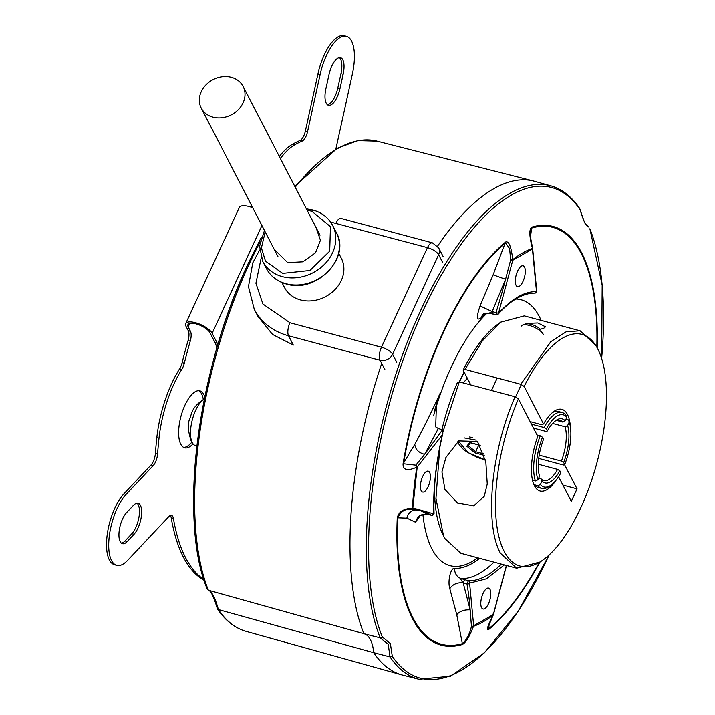 <?xml version="1.0" encoding="UTF-8"?>
<svg xmlns="http://www.w3.org/2000/svg" width="715" height="715" viewBox="0 0 715 715"><rect width="100%" height="100%" fill="white"/><g stroke="black" fill="none" stroke-linecap="round" stroke-linejoin="round"><path stroke-width="1.07" d="M504.37 564.922L486.415 578.819L469.594 583.127L473.661 625.741A1.966 1.743 70.9 0 1 473.473 626.313C469.523 636.484 465.858 642.535 462.498 644.456A216.699 86.059 -75 0 1 412.564 618.761A216.699 86.059 -75 0 1 397.254 518.134C398.362 511.94 403.421 508.615 412.448 508.142A1.966 0.84 3.1 0 0 412.823 507.945L433.826 513.879C433.022 489.596 435.837 463.284 442.281 434.943L417.185 467.136A1.966 0.465 -171.1 0 1 416.827 467.199C407.461 471.23 402.876 470.13 403.063 463.892A216.699 86.059 -75 0 1 443.818 330.527A216.699 86.059 -75 0 1 505.576 242.036L493.136 274.828L480.06 305.922C476.145 317.603 476.637 321.473 481.535 317.523A9.831 7.123 42.1 0 1 482.84 314.618M539.816 562.222A216.699 86.059 -75 0 1 488.631 629.575L489.185 623.632M588.499 226.941L584.709 222.946L579.677 208.494C571.66 196.598 562.035 189.046 550.791 185.828A255.362 101.414 105 0 0 420.545 310.73A255.362 101.414 105 0 0 380.201 637.851L382.284 636.949L390.363 643.545L392.303 656.343L390.033 656.888A255.362 101.414 105 0 0 418.981 679.25L450.557 676.149L484.475 652.732L518.223 611.191L549.192 554.885M397.254 518.134L397.755 517.794C400.918 511.332 405.351 508.544 411.08 509.446A1.966 1.796 -90 0 0 412.189 509.026L412.823 507.945L417.185 467.136A1.966 1.448 -137 0 0 416.791 466.019L415.817 465.179L403.537 463.794A215.76 85.684 -75 0 1 444.113 331A215.76 85.684 -75 0 1 505.603 242.894L509.589 248.614L510.671 259.894L512.726 259.661A1.966 1.6 52 0 1 512.78 260.251L498.48 313.322C511.976 298.557 524.658 291.345 536.509 291.666L532.443 249.052A1.966 1.743 -109.1 0 0 532.452 248.427L532.452 248.427C529.252 236.343 529.011 229.247 531.71 227.156L531.629 228.076A215.76 85.684 -75 0 1 581.34 253.664A215.76 85.684 -75 0 1 596.828 346.82M411.188 509.446L412.448 508.142A196.884 78.194 -75 0 1 416.827 467.199L416.586 466.225M479.604 558.299A139.568 55.43 -75 0 1 454.677 568.389C450.915 567.156 447.402 580.786 449.798 588.659C452.729 584.298 457.189 582.35 463.168 582.814L470.166 609.877L471.444 626.331A1.966 1.081 -1.6 0 0 472.722 626.242L472.722 626.242A1.966 0.652 75 0 1 472.722 626.546L471.444 626.331C469.889 633.49 466.975 639.237 462.712 643.563A215.76 85.684 -75 0 1 413.002 617.983A215.76 85.684 -75 0 1 397.755 517.794L406.898 518.134L415.487 522.218L420.054 515.899M488.631 629.575C485.986 631.104 487.505 626.269 493.198 615.079A196.884 78.194 -75 0 1 473.473 626.313L472.713 626.546M493.136 274.828L505.559 279.297L510.671 259.894L512.78 260.251L532.443 249.052A1.966 1.081 -1.6 0 0 532.666 248.534A1.966 1.081 -1.6 0 0 532.63 248.346A1.966 1.618 161.1 0 0 532.603 248.087M505.576 242.036C508.857 240.678 511.234 246.55 512.726 259.661A196.884 78.194 -75 0 1 532.452 248.427M449.798 588.659L456.751 614.677L462.498 644.456M422.914 514.38A137.611 54.653 105 0 0 431.94 548.914A137.611 54.653 105 0 0 477.692 557.789M541.112 320.392A137.611 54.653 105 0 0 539.307 316.557A137.611 54.653 105 0 0 515.694 299.049M389.961 656.871L373.704 652.697A49.147 19.52 105 0 0 370.415 639.693A49.147 19.52 105 0 0 363.89 633.696L380.139 637.834L388.2 644.242L390.033 656.888M429.626 472.49A10.814 4.29 -75 0 1 428.884 484.877A10.814 4.29 -75 0 1 422.583 492.054A10.814 4.29 -75 0 1 421.189 490.74A10.814 4.29 -75 0 1 421.904 478.433A10.814 4.29 -75 0 1 428.16 471.158A10.814 4.29 -75 0 1 429.626 472.49M490.016 589.419A10.814 4.29 -75 0 1 489.275 601.807A10.814 4.29 -75 0 1 482.983 608.983A10.814 4.29 -75 0 1 481.579 607.678A10.814 4.29 -75 0 1 482.294 595.372A10.814 4.29 -75 0 1 488.56 588.096A10.814 4.29 -75 0 1 490.016 589.419M524.524 267.106A10.814 4.29 -75 0 1 523.782 279.494A10.814 4.29 -75 0 1 517.481 286.67A10.814 4.29 -75 0 1 516.087 285.365A10.814 4.29 -75 0 1 516.802 273.058A10.814 4.29 -75 0 1 523.058 265.783A10.814 4.29 -75 0 1 524.524 267.106M403.063 463.892L414.789 444.381C415.344 449.422 418.632 452.747 424.656 454.374L415.817 465.179A1.966 1.448 -137 0 1 416.791 466.019M492.769 614.185L493.198 615.079A1.966 1.6 -128 0 0 493.323 614.543L506.372 565.449M539.164 562.669A215.76 85.684 -75 0 1 488.738 628.744L487.639 628.315L493.198 615.079M601.646 358.564L602.173 285.187L589.866 228.773A254.022 100.886 105 0 1 601.628 358.528M434.407 411.179A139.568 55.43 -75 0 1 440.208 393.071C431.261 412.635 422.788 429.742 414.789 444.381M530.396 237.729L531.629 228.076L530.19 230.874L530.155 235.458L532.666 248.534L536.706 290.853L534.686 293.159A1.966 1.796 -87.7 0 0 536.509 291.666A1.966 1.367 -10 0 0 536.706 290.853M487.13 313.107A137.611 54.653 105 0 0 433.737 415.281M411.08 509.446L418.686 510.188A245.728 97.589 -75 0 1 420.938 510.725L420.938 510.725A245.728 97.589 -75 0 1 431.494 515.274A1.966 1.788 -58.6 0 0 433.826 513.879A1.966 1.099 -2.1 0 0 434.05 513.343C433.227 488.72 436.177 461.962 442.88 433.076L442.469 429.831L424.656 454.374L438.313 428.526L435.703 426.9L436.463 403.367L440.208 393.071M588.606 226.968L588.543 226.95C586.193 226.566 583.288 220.524 579.829 208.843M246.094 631.354C234.976 628.181 225.448 620.727 217.503 609.001L217.324 608.125L218.334 609.546A253.709 100.761 105 0 0 246.094 631.354L401.794 674.862A255.559 101.494 -75 0 1 373.704 652.697A255.559 101.494 105 0 0 402.679 675.094L418.981 679.25M550.791 185.828L534.588 181.306A255.559 101.494 105 0 0 437.562 246.183A255.559 101.494 -75 0 1 533.703 181.065L377.055 141.132A253.709 100.761 105 0 0 295.215 187.214M381.712 363.435A255.559 101.494 105 0 0 363.89 633.696A49.147 19.52 -75 0 1 364.007 633.731A49.147 19.52 -75 0 1 373.704 652.697L218.397 609.564C215.197 597.946 211.872 591.511 208.431 590.259L363.89 633.696A255.559 101.494 -75 0 1 381.712 363.435M480.06 305.922L492.197 311.624L489.569 312.956M482.884 314.573L482.822 314.636C483.081 313.742 485.226 313.295 489.275 313.295L496.326 314.779L496.853 314.502L496.04 312.437A245.728 97.589 -75 0 0 505.559 279.297L492.197 311.624L498.48 313.322A1.966 1.43 42.1 0 1 498.194 314.18C507.346 303.732 520.886 292.989 534.686 293.159A1.966 1.796 -87.7 0 1 534.391 293.123M464.124 372.041L459.271 381.873L443.103 431.368M454.677 568.389A9.831 8.982 -87.4 0 0 461.139 578.578C460.496 578.998 461.175 580.41 463.168 582.814L466.975 583.976A245.728 97.589 -75 0 1 470.166 609.877C464.285 609.538 459.817 611.137 456.751 614.677M415.487 522.218C417.48 516.051 421.582 513.415 427.785 514.308L427.543 514.246M420.545 510.617L427.785 514.308L431.753 515.327M442.281 434.943L442.88 433.076M469.594 583.127A1.966 1.367 170 0 1 466.975 583.976L468.352 580.768A1.966 1.796 92.3 0 1 469.594 583.127M501.358 564.117A148.059 58.8 -75 0 1 468.352 580.768L461.139 578.578A147.773 58.684 -75 0 0 494.002 562.151M438.313 428.526L442.469 429.831M464.089 437.884L476.253 440.154M543.221 334.262A12.289 4.513 -155.2 0 0 534.034 327.166A12.289 4.513 -155.2 0 0 522.835 324.994A12.289 4.513 -155.2 0 0 521.181 326.201M540.469 329.401A9.34 3.432 -155.2 0 0 526.267 324.029L522.835 324.994M485.378 459.888L468.209 452.747L458.458 441.137M483.769 453.9L475.672 451.737L475.028 452.908L484.207 455.357M480.149 445.311L469.666 442.514L470.792 442.29L469.666 442.514L466.815 446.231L468.102 445.838L470.425 442.8M468.218 445.686L475.672 451.737L478.773 445.034M260.135 241.885A253.709 100.761 105 0 0 249.75 262.834A253.709 100.761 105 0 0 208.36 590.241L207.171 588.463A252.368 100.225 -75 0 1 248.445 263.048M307.119 210.273L311.803 211.229L330.473 226.664L329.704 251.153L309.944 270.485L282.711 273.38L265.506 261.19L261.413 247.908L265.202 231.928M316.093 227.647L320.436 240.258L315.521 252.806L302.865 261.824L287.68 262.628L274.176 249.294M281.933 282.532L284.57 287.636A31.943 26.866 -27.3 0 0 300.497 299.943A31.943 26.866 -27.3 0 0 334.781 289.852A31.943 26.866 -27.3 0 0 341.341 258.312L338.704 253.208M442.782 262.736L438.626 254.683A9.831 3.611 -155.2 0 0 427.472 247.631L381.461 347.213A9.831 3.611 24.8 0 1 392.615 354.265L438.626 254.683A9.831 8.267 -27.3 0 0 438.644 247.846L443.255 256.774M259.608 250.009L252.779 262.87L248.463 286.644L254.263 309.273L257.963 316.432L272.558 334.45L293.347 345.068L288.556 335.791A9.831 3.906 -75 0 1 289.95 322.769L262.923 304.045L255.925 283.256L261.207 257.865M254.263 309.273A68.801 57.861 -27.3 0 0 288.556 335.791L380.067 360.235A9.831 8.267 -27.3 0 0 392.615 354.265L396.771 362.317M231.383 77.292A23.586 19.841 152.7 0 1 243.136 86.381A23.586 19.841 152.7 0 1 238.292 109.672A23.586 19.841 152.7 0 1 212.972 117.126A23.586 19.841 152.7 0 1 201.219 108.028A23.586 19.841 152.7 0 1 206.054 84.745A23.586 19.841 152.7 0 1 231.383 77.292M325.888 88.74A17.205 6.828 105 0 0 326.228 103.166A17.205 6.828 105 0 0 328.498 105.257A17.205 6.828 105 0 0 339.991 88.544L343.146 74.217A17.205 6.828 105 0 0 340.528 57.701A17.205 6.828 105 0 0 329.034 74.423L325.888 88.74M126.546 512.655A17.205 6.828 105 0 0 120.174 541.604A17.205 6.828 105 0 0 122.444 543.695A17.205 6.828 105 0 0 127.225 541.505L134.045 534.266A17.205 6.828 105 0 0 141.356 516.328A17.205 6.828 105 0 0 138.138 503.226A17.205 6.828 105 0 0 133.356 505.425L126.546 512.655M183.612 447.402A29.485 11.708 105 0 0 191.861 442.138M203.283 399.372A29.485 11.708 105 0 0 201.603 393.858A29.485 11.708 105 0 0 198.761 390.694M204.83 397.102A29.485 11.708 105 0 0 203.784 394.439A29.485 11.708 105 0 0 199.887 390.846A29.485 11.708 105 0 0 182.763 410.553A29.485 11.708 105 0 0 180.779 444.23A29.485 11.708 105 0 0 184.667 447.822A29.485 11.708 105 0 0 193.05 443.872M203.82 579.391A216.243 85.88 -75 0 1 185.569 557.682A216.243 85.88 -75 0 1 173.388 518.357A9.831 3.906 105 0 0 171.537 515.372A9.831 3.906 105 0 0 168.803 516.623L127.681 560.319A39.316 15.614 -75 0 1 116.742 565.342A39.316 15.614 -75 0 1 111.558 560.551A39.316 15.614 -75 0 1 126.108 494.387L153.26 465.545A9.831 3.906 105 0 0 157.559 454.141A245.728 97.589 -75 0 1 158.998 438.286A73.717 29.279 -75 0 1 181.825 369.351A9.831 3.906 105 0 0 184.318 363.22A216.243 85.88 -75 0 1 190.244 341.162A9.831 3.906 105 0 0 190.458 331.322L188.179 326.898A12.289 4.513 24.8 0 1 187.92 324.655A12.289 4.513 24.8 0 1 198.475 324.681A12.289 4.513 24.8 0 1 209.96 332.716L215.099 342.655L217.28 343.236L212.141 333.297A14.747 5.416 -155.2 0 0 198.359 323.654A14.747 5.416 -155.2 0 0 185.685 323.618A14.747 5.416 -155.2 0 0 185.998 326.317L188.277 330.732L190.458 331.322M153.26 465.545L151.079 464.965L123.927 493.806A39.316 15.614 105 0 0 109.377 559.961A39.316 15.614 105 0 0 114.57 564.752L116.742 565.342M173.388 518.357L171.216 517.767A216.243 85.88 105 0 0 183.389 557.101A216.243 85.88 105 0 0 204.106 580.285M295.34 185.659A29.485 11.708 105 0 0 294.786 185.471A29.485 11.708 105 0 0 294.258 185.364M280.414 158.551A73.717 29.279 -75 0 1 294.571 144.895A245.728 97.589 -75 0 1 302.222 141.061A9.831 3.906 105 0 0 307.548 131.64L320.106 74.548A39.316 15.614 -75 0 1 346.373 36.331A39.316 15.614 -75 0 1 352.352 74.083L335.853 149.051M327.47 104.739A17.205 6.828 105 0 0 337.82 87.963L340.966 73.636A17.205 6.828 105 0 0 339.384 57.638M121.416 543.177A17.205 6.828 105 0 0 125.053 540.924L131.864 533.685A17.205 6.828 105 0 0 138.969 517.115A17.205 6.828 105 0 0 136.985 503.163M190.244 341.162L188.072 340.581A9.831 3.906 105 0 0 188.277 330.732M188.072 340.581A216.243 85.88 105 0 0 182.137 362.639L184.318 363.22M181.825 369.351L179.644 368.761A9.831 3.906 105 0 0 182.137 362.639M179.644 368.761A73.717 29.279 105 0 0 156.826 437.705A245.728 97.589 105 0 0 155.378 453.56L157.559 454.141M151.079 464.965A9.831 3.906 105 0 0 155.378 453.56M171.216 517.767A9.831 3.906 105 0 0 170.34 515.479M346.373 36.331L344.192 35.75A39.316 15.614 105 0 0 317.925 73.967L305.368 131.059L307.548 131.64M302.222 141.061L300.041 140.48A9.831 3.906 105 0 0 305.368 131.059M300.041 140.48A245.728 97.589 105 0 0 292.39 144.314A73.717 29.279 105 0 0 279.342 156.496M252.073 206.501A216.243 85.88 105 0 0 251.474 207.27M216.69 348.67A24.569 9.76 105 0 0 215.099 342.655M252.708 207.725A14.747 5.416 -155.2 0 0 239.364 207.439L185.685 323.618M217.28 343.236A24.569 9.76 -75 0 1 217.869 344.621M204.49 398.791A24.569 9.76 105 0 0 192.603 418.758A24.569 9.76 105 0 0 192.281 442.648A24.569 9.76 105 0 0 193.014 443.827A24.569 9.76 105 0 0 195.526 445.642L196.983 446.026M552.606 423.441L565.1 426.775A31.21 12.396 -75 0 1 561.427 461.095L539.208 455.16M538.288 464.241L557.593 469.398A31.21 12.396 -75 0 1 543.802 480.578A31.21 12.396 -75 0 1 541.049 478.809L538.681 478.183M532.523 480.23L535.419 480.998A39.316 15.614 -75 0 1 540.254 435.828L537.028 434.97M531.442 424.156L544.088 427.534A39.316 15.614 -75 0 1 561.999 412.448A39.316 15.614 -75 0 1 565.851 415.138L566.825 417.274L565.181 420.84L562.66 422.047L556.645 420.447M467.342 378.289A58.979 23.425 105 0 0 463.374 382.963M533.479 428.088L546.126 431.467L547.368 430.975A33.176 13.174 -75 0 1 555.805 420.536A33.176 13.174 -75 0 1 565.181 420.84M554.858 421.269A31.21 12.396 -75 0 1 559.908 420.277A31.21 12.396 -75 0 1 562.66 422.047M544.088 427.534L546.323 428.946L547.368 430.975M561.427 461.095L563.661 462.516L564.707 464.544L563.456 465.036L538.735 458.431M565.1 426.775L567.621 425.559A33.176 13.174 -75 0 1 563.661 462.516M565.923 419.222L568.291 419.857L569.265 422.002L567.621 425.559M541.049 478.809L542.024 480.954L540.379 484.52L537.859 485.726L534.373 484.797M557.593 469.398L559.827 470.819A33.176 13.174 -75 0 1 542.024 480.954M540.379 484.52A37.35 14.836 -75 0 0 551.113 485.083A37.35 14.836 -75 0 0 560.873 472.847L559.827 470.819M535.419 480.998L537.93 479.792A37.35 14.836 -75 0 1 542.488 437.249L540.254 435.828M542.488 437.249L543.534 439.278A33.176 13.174 -75 0 0 539.584 476.235L537.93 479.792M551.113 485.083L549.236 486.415A39.316 15.614 -75 0 1 541.711 488.417A39.316 15.614 -75 0 1 537.859 485.726M546.323 428.946A37.35 14.836 -75 0 1 566.825 417.274M569.265 422.002A37.35 14.836 -75 0 1 564.707 464.544M487.255 484.001L484.278 496.273L473.759 505.809L457.546 503.02L444.918 489.435L441.933 471.891L445.892 457.502L458.771 440.905L477.531 441.504L485.843 462.051L487.255 484.001M439.761 447.679L435.953 498.418L443.604 536.161L444.659 538.332L460.889 553.303L516.659 568.202L500.437 553.231C484.261 524.113 490.999 451.272 515.05 396.771L459.262 381.864L457.386 382.588A119.914 47.628 105 0 0 441.933 429.661M580.08 330.804L524.301 315.896L500.777 322.143L482.384 340.823L465.018 369.423L520.797 384.321L550.791 341.699L566.101 331.832L580.08 330.804L596.301 345.765L598.795 351.074A119.914 47.628 -75 0 1 596.998 462.489A119.914 47.628 -75 0 1 542.998 559.961A119.914 47.628 -75 0 1 504.2 551.435A119.914 47.628 -75 0 1 518.393 398.89L515.05 396.771M542.998 559.961L540.183 561.963L516.659 568.202M524.497 324.53L525.945 323.448L537.877 322.974L545.509 326.844L543.811 328.221L538.744 329.803M434.532 487.201A119.914 47.628 105 0 0 442.165 533.024L443.604 536.161M520.797 384.321L524.149 386.44A119.914 47.628 -75 0 1 597.767 348.956A119.914 47.628 -75 0 1 598.795 351.074M524.149 386.44L543.525 423.968L541.657 424.71L530.146 421.636M552.364 412.635A39.316 15.614 -75 0 1 558.513 411.518L561.999 412.448M543.525 423.968A42.265 16.785 -75 0 1 553.803 411.509A42.265 16.785 -75 0 1 567.469 414.512A42.265 16.785 -75 0 1 570.4 426.944M500.777 322.143L497.971 324.136A119.914 47.628 105 0 0 463.141 370.138L465.018 369.423M556.216 480.033A42.265 16.785 -75 0 1 534.132 485.136A42.265 16.785 -75 0 1 537.778 436.418L518.393 398.89M470.783 384.947L463.141 370.147M564.519 464.616L577.041 488.863L571.294 501.313L558.585 476.708M541.711 488.417L538.225 487.487A39.316 15.614 -75 0 1 533.444 483.447M577.041 488.863L562.911 485.083M579.847 209.37A254.022 100.886 105 0 0 422.52 311.812A254.022 100.886 105 0 0 382.284 636.949M472.722 626.242A1.966 1.081 -1.6 0 0 473.661 625.741L493.323 614.543M531.71 227.156A216.699 86.059 -75 0 1 581.644 252.851A216.699 86.059 -75 0 1 597.168 347.526M392.303 656.343A254.022 100.886 105 0 0 549.165 554.912M481.535 317.523A139.568 55.43 -75 0 1 485.521 313.331M417.238 509.929A9.831 9.474 -80.1 0 0 406.898 518.134M493.01 313.688L492.197 311.624M463.168 582.814L464.544 579.606M469.585 437.008A22.111 8.124 24.8 0 1 472.257 437.589M466.815 446.231L475.028 452.908M286.027 283.721A39.316 33.069 152.7 0 1 266.436 268.572C270.69 276.473 277.492 281.665 286.858 284.159C316.513 293.4 351.244 257.579 336.3 232.491A39.316 33.069 152.7 0 1 328.426 271.11A39.316 33.069 152.7 0 1 286.527 283.855A39.316 33.069 152.7 0 1 286.027 283.721M336.3 232.491L332.636 225.404A39.316 33.069 152.7 0 1 324.574 264.219A39.316 33.069 152.7 0 1 282.362 276.633A39.316 33.069 152.7 0 1 282.014 276.544A39.316 33.069 152.7 0 1 262.771 261.484L266.436 268.572M311.803 211.229A2.458 0.983 -74.5 0 1 313.072 210.049L306.377 208.834M330.589 222.034L427.472 247.631A9.831 3.906 105 0 1 430.895 243.145A9.831 3.906 105 0 1 432.45 242.859L340.939 218.415A9.831 3.906 105 0 0 335.961 223.187M384.858 369.512L380.067 360.235A9.831 3.906 105 0 1 379.459 354.461A9.831 3.906 105 0 1 381.461 347.213L289.95 322.769M188.179 326.898L189.797 323.394M343.146 74.217L340.966 73.636M339.991 88.544L337.82 87.963M125.053 540.924L127.225 541.505M134.045 534.266L131.864 533.685M156.826 437.705L158.998 438.286M123.927 493.806L126.108 494.387M317.925 73.967L320.106 74.548M292.39 144.314L294.571 144.895M212.141 333.297L261.922 225.565M459.45 381.917L464.241 372.274M506.533 565.494L493.323 614.98M434.05 513.343L431.592 515.318L427.668 514.291C420.929 514.943 418.06 515.837 419.062 516.981M420.25 510.537L411.214 509.446M496.326 314.779L498.194 314.18M485.405 459.986L477.709 457.627L466.663 451.817L463.016 449.002L459.155 444.676L457.886 441.584M491.482 390.47L497.229 378.029M515.506 397.057L521.253 384.607M469.996 442.683L480.203 445.418M207.296 589.24C178.196 520.886 197.474 369.494 248.471 262.968L261.297 237.434M294.768 186.356L337.239 148.273L357.795 140.614L377.055 141.132M217.342 608.653C213.812 596.837 210.836 590.706 208.414 590.25M332.636 225.404C328.525 217.762 322.009 212.641 313.072 210.049M432.45 242.859L438.644 247.846M264.461 230.48L259.59 246.255L262.771 261.484M320.007 235.226L243.136 86.381M278.09 256.882L201.219 108.028M205.125 398.478C190.959 407.13 191.906 414.101 189.752 418.811C187.482 423.62 187.938 430.939 191.111 440.789L193.014 443.827"/></g></svg>

